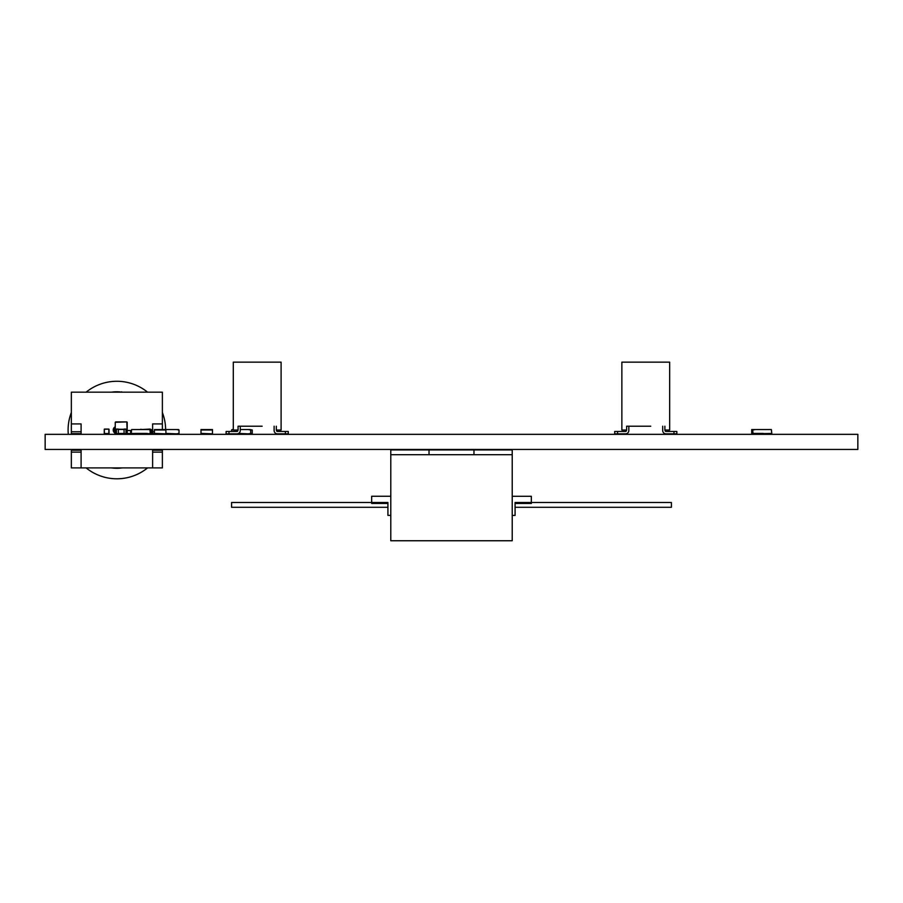 <?xml version="1.0" encoding="UTF-8"?>
<svg xmlns="http://www.w3.org/2000/svg" width="903" height="903" viewBox="0 0 903 903"><rect width="100%" height="100%" fill="white"/><g stroke="black" fill="none" stroke-linecap="round" stroke-linejoin="round"><path stroke-width="1.35" d="M390.785 496.255L371.664 496.255L371.664 502.508L231.597 502.508L231.597 507.294L387.918 507.294M512.215 496.289L531.336 496.289L531.336 502.508L671.403 502.508L671.403 507.294L515.082 507.294M512.215 515.421L515.082 515.421L515.082 502.508L531.336 502.508L531.336 503.468L515.082 503.468M387.918 503.468L371.664 503.468L371.664 502.508L387.918 502.508L387.918 515.376L390.785 515.376M502.655 540.75L400.345 540.75M512.215 540.75L512.215 454.706L390.785 454.706L390.785 540.75L512.215 540.75M473.973 454.706L473.973 449.92L512.215 449.92L512.215 454.706M473.973 449.92L429.027 449.92L429.027 454.706M429.027 449.92L390.785 449.92L390.785 454.706M150.327 433.429L149.898 429.557L131.635 429.557L131.206 433.429L149.898 433.858L151.275 433.429L151.275 429.557L150.282 429.557M108.845 433.858L108.845 429.083L104.263 429.275L104.443 433.858L108.845 433.858L104.443 433.858M212.476 433.429L212.476 429.557L200.997 429.557L200.997 433.858L212.476 433.858L200.997 433.429M109.037 433.666L109.037 429.275M104.263 433.666L104.263 429.275M108.845 429.083L104.443 429.083M179.008 433.429L179.008 429.986L179.008 433.429L176.57 433.858L165.915 433.429L165.915 429.557L154.436 429.557L154.436 433.858L165.915 433.858L154.334 433.429L154.436 429.557M134.908 433.429L146.388 433.429M126.815 433.858L126.002 433.858L127.199 433.474L126.815 421.904L115.245 422.288L115.245 433.474L116.442 433.858L115.629 433.858M126.002 433.666L124.083 433.666L124.083 429.083L126.002 429.083L126.002 433.858L116.442 433.858L116.442 429.083L118.349 429.083L116.442 429.275M127.199 433.474L127.199 422.288M116.442 433.666L124.083 433.858L118.349 433.858L118.349 429.275L126.002 429.275M115.245 433.474L115.245 422.288M126.815 421.904L115.629 421.904M276.318 426.216L276.318 430.031L281.104 430.031L281.104 362.148L233.29 362.148L233.29 430.031L238.076 430.031L238.076 426.216L262.163 426.216M238.076 426.216L252.219 426.216M237.884 430.031L237.884 430.517A0.959 0.959 0 0 1 236.925 431.465L226.122 431.465L226.122 433.858L228.99 433.858L228.99 431.465M240.277 426.216L240.277 430.517A3.341 3.341 0 0 1 236.925 433.858L228.99 433.858M288.271 431.465L288.271 433.858L288.271 431.465L277.469 431.465A0.959 0.959 0 0 1 276.51 430.517L276.51 430.031M288.271 433.858L277.469 433.858A3.341 3.341 0 0 1 274.117 430.517L274.117 426.216M237.884 430.517A0.959 0.959 0 0 1 236.925 431.465A0.959 0.959 0 0 0 237.884 430.517A0.959 0.959 0 0 1 236.925 431.465A0.959 0.959 0 0 0 237.884 430.517M277.469 431.465A0.959 0.959 0 0 1 276.51 430.517A0.959 0.959 0 0 0 277.469 431.465A0.959 0.959 0 0 1 276.51 430.517A0.959 0.959 0 0 0 277.469 431.465M285.404 433.858L277.469 433.858L285.404 433.858L277.469 433.858L285.404 433.858L285.404 431.465M664.879 426.216L664.879 430.031L669.665 430.031L669.665 362.148L621.862 362.148L621.862 430.031L626.637 430.031L626.637 426.216L650.736 426.216M626.637 426.216L640.791 426.216M626.445 430.031L626.445 430.517A0.959 0.959 0 0 1 625.497 431.465L614.683 431.465L614.683 433.858L617.562 433.858L617.562 431.465M628.838 426.216L628.838 430.517A3.341 3.341 0 0 1 625.497 433.858L617.562 433.858M662.689 426.216L662.689 430.517A3.341 3.341 0 0 0 666.03 433.858L676.832 433.858L676.832 431.465L666.03 431.465A0.959 0.959 0 0 1 665.071 430.517L665.071 430.031M626.445 430.517A0.959 0.959 0 0 1 625.497 431.465A0.959 0.959 0 0 0 626.445 430.517A0.959 0.959 0 0 1 625.497 431.465A0.959 0.959 0 0 0 626.445 430.517M666.03 431.465A0.959 0.959 0 0 1 665.071 430.517A0.959 0.959 0 0 0 666.03 431.465A0.959 0.959 0 0 1 665.071 430.517A0.959 0.959 0 0 0 666.03 431.465M673.965 433.858L666.03 433.858L673.965 433.858L666.03 433.858L673.965 433.858L673.965 431.465M151.275 433.429L146.388 433.858M178.58 429.557L176.57 429.557L179.008 429.986M250.289 433.858L248.28 433.858L250.718 433.429L250.718 429.986L248.28 429.557L250.289 429.557M240.277 429.557L248.28 429.557M238.573 433.429L248.28 433.858M233.29 429.557L232.026 429.557L233.29 429.557M231.597 429.986L231.597 431.465L232.026 429.557M178.58 433.858L176.57 433.858M165.915 429.557L176.57 429.557M140.721 429.557L150.282 429.083L150.282 429.805M142.64 429.557L140.721 429.275M146.388 433.666L147.528 433.666M148.374 429.557L150.282 429.275M752.673 433.429L751.725 433.429L751.725 429.557L771.365 429.557L771.794 433.429L753.102 433.858L752.673 429.986L755.54 429.557M763.193 433.429L751.725 433.429M115.245 433.293A3.635 3.635 0 0 1 115.245 426.78M115.245 432.165A2.675 2.675 0 0 1 115.245 427.898M81.101 467.901L71.348 467.901L71.348 450.213L81.101 450.213L81.101 467.901L152.618 467.901L152.618 450.213L162.371 450.213L162.371 449.446M162.371 429.557L162.371 392.173L71.348 392.173L71.348 423.913L81.101 423.913L81.101 431.758L71.348 431.758L71.348 423.913M71.348 450.213L71.348 449.446M71.348 434.343L71.348 431.758M162.371 450.213L162.371 467.901L152.618 467.901M152.618 452.121L162.371 452.121M81.101 452.121L71.348 452.121M81.101 431.758L81.101 433.666L71.348 433.666M154.334 433.666L152.618 433.666L152.618 431.758L154.334 431.758M162.371 423.913L152.618 423.913L152.618 431.758M111.464 392.173A38.242 38.242 0 0 1 120.336 391.947M122.255 467.901A38.242 38.242 0 0 1 112.164 467.991L112.164 467.991A38.242 38.242 0 0 1 111.464 467.901M165.621 429.557A48.762 48.762 0 0 0 162.371 412.524M147.584 392.173A48.762 48.762 0 0 0 86.135 392.173M71.348 412.524A48.762 48.762 0 0 0 68.289 434.343M86.135 467.901A48.762 48.762 0 0 0 147.584 467.901M112.186 467.901L121.668 467.98M121.533 392.173L112.051 392.094M121.634 391.789L121.555 392.083A38.242 38.242 0 0 1 122.255 392.173M127.188 433.53L130.856 433.53L130.517 430.517L127.199 430.517M109.037 433.53L104.263 433.53M250.718 433.429L250.718 429.986M249.826 433.858L252.264 433.429L252.264 429.986L249.826 429.557M247.851 429.557L249.397 429.557M857.85 434.343L857.85 449.446L45.15 449.446L45.15 434.343L857.85 434.343M212.476 429.986L200.997 429.986M165.915 429.986L154.334 429.986M151.275 429.986L150.327 429.986M146.388 433.474L147.46 433.474M142.64 429.467L148.374 429.467M752.673 429.986L751.725 429.986M124.083 433.474L118.349 433.474M124.083 429.467L118.349 429.467M226.122 431.465L226.122 433.858L226.122 431.465"/></g></svg>
